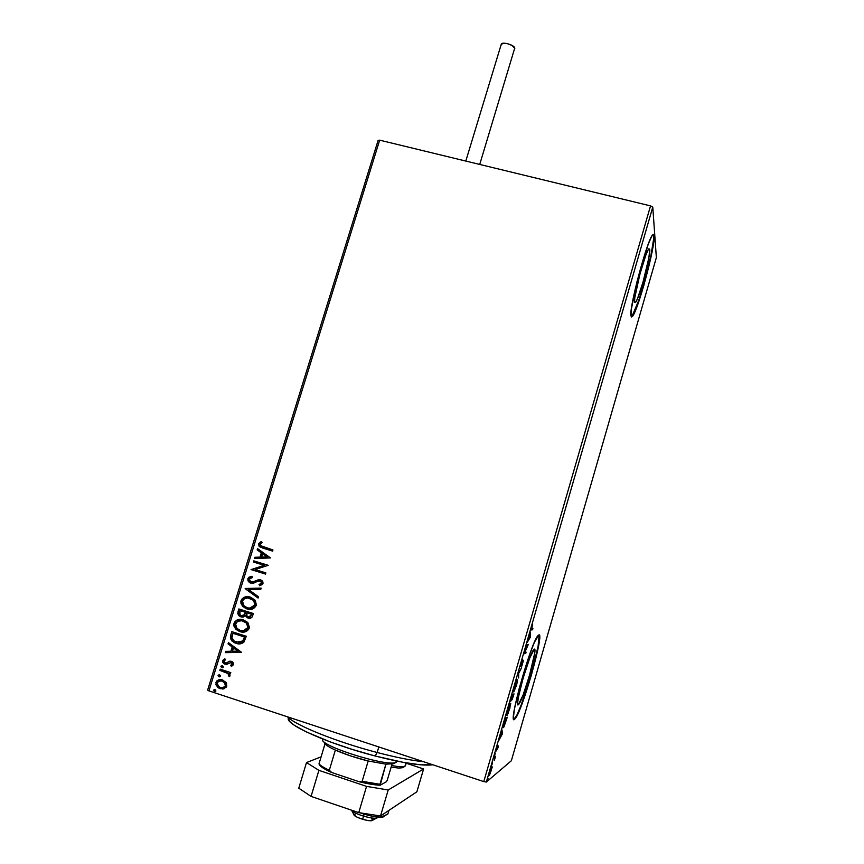 <?xml version="1.0" encoding="UTF-8"?>
<svg xmlns="http://www.w3.org/2000/svg" width="864" height="864" viewBox="0 0 864 864"><rect width="100%" height="100%" fill="white"/><g stroke="black" fill="none" stroke-linecap="round" stroke-linejoin="round"><path stroke-width="1.3" d="M649.771 249.502L648.562 249.199L649.771 249.502L648.853 257.85L642.946 282.377L637.416 298.868L635.483 302.53L634.554 302.173C633.139 297.292 645.073 252.482 648.745 248.951L649.771 249.502C650.743 255.841 639.22 298.717 635.548 302.454L634.554 302.173L634.781 297.756L639.878 274.309L645.808 255.258L648.119 249.923L648.94 248.735L649.771 249.502M518.27 704.786C513.821 708.631 528.887 654.761 533.682 649.696L534.773 649.534L534.654 653.389L529.416 675.691L522.914 695.466L518.27 704.786L517.601 703.35L518.281 697.799L523.098 678.186L529.816 657.871L534.341 649.134C538.229 647.104 523.66 698.825 518.81 704.279L518.27 704.786M539.125 635.429L538.078 646.402L530.982 675.076L521.186 704.927L516.964 714.906L513.821 719.431L514.49 719.453C507.503 726.019 530.615 643.291 537.872 635.731L538.92 634.867L534.341 642.416L529.61 654.588L519.437 687.474L514.426 709.052L513.432 717.422L513.713 719.269L514.49 719.453L517.374 715.036L521.586 705.046L531.382 675.205L538.477 646.52L539.665 637.816L538.92 634.867C544.59 632.459 522.644 710.23 515.246 718.697L514.069 719.323L514.836 718.567C521.888 710.564 543.002 636.93 538.866 634.878M632.038 316.31L638.939 299.894L645.494 277.927L650.992 255.182L653.648 238.842L653.292 234.392L653.702 235.883C655.009 246.078 637.664 310.478 632.081 316.256L630.99 316.03C628.679 309.215 646.974 240.332 652.558 235.019L654.113 235.98L653.724 234.522L652.903 234.641L651.672 236.38L648.162 244.436L636.908 281.966L631.292 309.442L631.519 317.012L635.386 310.738L643.734 285.8L651.391 255.28L654.113 235.98C655.409 246.175 638.053 310.586 632.491 316.364M650.527 205.891L483.775 781.596L208.937 690.887L379.674 140.162L650.527 205.891L652.774 207.079L656.359 257.569L511.348 760.752L486.335 782.06L652.774 207.079L656.359 257.569L511.348 760.752L486.335 782.06L483.775 781.596L486.335 782.06L652.774 207.079L650.527 205.891L379.674 140.162L208.937 690.887L483.775 781.596L650.527 205.891M226.066 682.344L221.702 679.72L216.972 680.778L215.795 684.59L218.192 687.787L223.074 688.975L226.422 687.031L226.584 683.186L222.664 679.968C219.672 678.953 217.415 679.806 215.881 682.517L217.804 687.506L219.974 688.651L224.1 688.738L226.832 686.124L226.066 682.344M220.212 669.168L219.845 670.356L227.632 673.315L228.712 674.611L228.388 675.778L229.716 676.372L230.029 675.173L228.874 673.304L230.429 673.812L230.796 672.624L220.212 669.168L219.845 670.356L227.891 673.51L229.338 676.717L229.975 675.929L228.874 673.304L230.429 673.812L230.796 672.624L220.212 669.168M233.518 664.481L233.118 662.472L231.001 661.219L229.176 661.327L226.314 663.044L224.651 662.72L223.97 661.003L225.58 659.75L224.813 658.757L222.631 660.712L222.772 662.44L224.392 663.995L226.67 664.34L230.861 662.472L232.222 664.006L230.612 665.291L231.304 666.274L232.61 665.636L233.518 664.481L232.718 662.04L231.433 661.338L229.684 661.187L226.314 663.044L224.521 662.612L223.97 661.003L225.58 659.75L224.813 658.757L222.631 660.712L223.549 663.455L226.67 664.34L231.12 662.537L232.189 664.135L230.612 665.291L231.304 666.274L233.518 664.481M230.742 635.202L230.429 638.323L231.941 640.969L234.716 642.848L238.864 643.885L243.756 642.287L246.316 636.282L231.833 631.649L230.742 635.202L232.092 631.735L230.742 635.202L232.114 641.131L235.969 643.324C238.885 644.458 241.542 644.036 243.95 642.082L246.316 636.282L231.833 631.649L230.742 635.202M238.864 608.947L237.773 613.624L238.896 615.719L240.916 616.896L243.313 617.026L245.354 615.665L247.147 617.717L250.171 618.246L252.04 617.09L253.336 613.526L238.864 608.947L237.924 611.993L238.82 615.643L240.916 616.896L245.354 615.665L247.99 618.073C250.279 618.775 251.834 617.976 252.666 615.686L253.336 613.526L238.864 608.947M245.214 588.46L258.109 598.072L258.498 596.797L248.67 589.658L260.788 589.388L261.176 588.114L245.149 588.665L258.109 598.072L258.498 596.797L248.67 589.658L260.788 589.388L261.176 588.114L245.214 588.46M253.4 562.021L264.146 565.337L251.057 569.592L265.507 574.074L265.874 572.908L255.085 569.56L268.218 565.315L253.768 560.855L253.4 562.021L254.027 560.93L253.4 562.021L264.146 565.337L251.057 569.592L265.507 574.074L265.874 572.908L255.085 569.56L268.218 565.315L253.768 560.855L253.4 562.021M263.336 547.009L260.291 545.422L260.291 543.888L262.105 542.408L261.176 541.48L258.574 544.039L259.729 546.858L272.592 551.124L272.948 549.958L260.399 545.573L260.118 544.266L262.105 542.408L261.176 541.48L258.638 543.823L259.038 546.188L272.592 551.124L272.948 549.958L263.336 547.009M270.497 557.928L257.548 548.629L257.159 549.904L261.295 552.874L259.988 557.129L254.88 557.258L254.48 558.522L270.497 557.928L257.548 548.629L257.159 549.904L261.295 552.874L259.988 557.129L254.88 557.258L254.48 558.522L270.497 557.928M251.878 582.109L249.772 581.105L249.329 579.096L252.472 577.465L252.04 576.288L247.828 578.718L248.022 580.9L250.074 582.887L253.541 583.189L258.066 581.072L260.161 580.954L261.587 582.703L260.809 583.945L259.027 584.518L259.643 585.706L262.462 584.464L263.002 582.077L261.576 580.284L259.276 579.56L253.033 581.947L250.873 581.893L249.275 579.334L249.858 578.318L252.472 577.465L252.04 576.288L248.994 577.174L247.828 578.718L252.05 576.342L250.43 576.655M250.376 597.143L246.348 596.732L243.724 597.521L241.628 599.357L240.862 601.344L240.98 603.472L242.914 606.614L248.162 609.228L253.562 608.537L256.36 605.005L255.366 600.631L250.376 597.143C246.283 595.814 243.173 596.981 241.034 600.653L242.665 606.355L246.823 608.893C250.97 610.276 254.124 609.098 256.262 605.351L254.858 599.972L250.376 597.143M243.367 619.834L239.328 619.402L236.704 620.19L234.608 622.026L233.842 624.024L233.95 626.152L235.883 629.316L241.132 631.951L246.542 631.271L248.648 629.402L249.415 627.383L247.936 622.782L243.367 619.834C239.274 618.473 236.153 619.639 234.014 623.322L235.904 629.338L239.803 631.606C243.95 633.01 247.104 631.832 249.253 628.085L247.558 622.361L243.367 619.834M241.391 652.212L228.442 642.632L228.042 643.907L232.189 646.985L230.85 651.283L225.731 651.359L225.331 652.644L241.337 652.406L228.442 642.632L228.042 643.907L232.189 646.985L230.85 651.283L225.731 651.359L225.331 652.644L241.391 652.212M222.394 665.766L220.849 666.587L222.221 667.818L223.193 667.354L223.117 666.263L220.882 666.36L221.789 667.732L223.29 667.138L222.394 665.766M219.586 674.827L218.052 675.529L219.197 676.858L220.396 676.415L220.309 675.335L218.074 675.421L218.981 676.804L220.493 676.21L219.586 674.827M215.006 689.623L213.451 690.444L214.823 691.686L215.806 691.222L215.73 690.131L213.494 690.217L214.391 691.6L215.903 691.016L215.006 689.623M378.108 140.411L207.641 690.088L208.937 690.887L207.641 690.088L378.108 140.411L379.674 140.162L378.108 140.411M216.464 685.541L220.277 688.608L218.106 687.463L215.881 682.517L219.78 679.633M492.232 767.005L491.756 766.584L490.525 769.403L489.283 775.332L492.21 767.264L491.627 766.811L492.232 767.005L491.875 766.411L489.877 771.455L489.553 775.127L492.232 767.005M493.938 757.469L493.582 758.7L494.662 758.182L494.262 760.568L495.526 756.27L493.582 758.7L494.608 758.074L494.586 759.596L495.526 756.27L493.938 757.469M497.999 747.803L498.193 745.837L496.433 749.758L497.394 746.064L496.076 751.032L497.999 747.803L498.172 745.859L496.498 749.79L497.394 746.064L496.152 751.01L497.999 747.803M504.176 722.099L503.096 726.948L503.258 727.607L503.917 726.97L507.276 717.228L505.246 718.405L504.176 722.099C503.032 726.289 502.772 728.114 503.42 727.564L507.276 717.228L505.246 718.405L504.176 722.099M512.093 694.775L510.602 701.428L511.877 698.663L511.769 699.916L512.276 699.322L514.026 693.868L512.093 694.775L510.646 701.406L511.877 698.663L511.985 699.829L514.026 693.868L512.093 694.775M518.26 673.456L518.616 678.002L518.681 673.391L521.575 667.786L518.26 673.456L518.616 678.002L518.681 673.391L521.575 667.786L518.26 673.456M526.23 645.926L527.548 645.667L523.951 653.81L525.744 653.378L526.09 652.169L524.761 652.493L528.347 644.382L526.576 644.717L526.23 645.926L527.548 645.667L523.951 653.81L525.744 653.378L526.09 652.169L524.761 652.493L528.347 644.382L526.576 644.717L526.23 645.926M531.77 628.722L532.688 624.132L531.112 629.651L532.559 629.824L532.904 628.625L531.77 628.722L532.688 624.132L531.403 629.932L532.559 629.824L532.904 628.625L531.77 628.722M530.539 636.8L530.258 632.005L527.278 642.287L530.485 636.995L530.258 632.005L527.278 642.287L530.539 636.8M521.111 663.444L520.754 666.544L523.12 661.543L521.834 666.058L523.465 660.29L521.132 665.28L522.547 659.783L521.111 663.444L520.787 666.5L523.066 661.478L521.834 666.058L523.4 660.28L521.089 665.334L522.547 659.783L521.111 663.444M517.266 679.774L514.501 686.275L513.616 691.891L516.542 685.336L517.536 680.584L516.974 680.033L514.501 686.275L513.767 691.891L516.542 685.336L517.266 679.774M510.484 703.22L506.995 712.53L506.812 715.403L508.086 713.524L510.775 703.674L510.214 703.48L507.676 709.884C506.606 713.945 506.38 715.781 506.974 715.37L509.792 708.653L510.484 703.22M502.546 733.579L501.941 729.832L498.928 740.264L502.546 733.579L501.908 733.374L502.546 733.579L501.941 729.832L498.928 740.264L502.546 733.579M495.223 753.462L494.608 755.514L495.223 753.462M492.491 762.89L491.875 764.953L492.491 762.89M488.041 778.28L487.415 780.354L488.041 778.28M631.325 316.894L632.081 316.256M531.932 628.711L531.684 629.554L532.559 629.824L531.112 629.608L531.932 628.711M530.096 636.952L528.865 638.68L529.837 635.31L530.096 636.952L529.027 638.723L529.999 635.353L530.096 636.952M527.299 644.576L526.9 645.473L527.299 644.576M525.064 652.417L524.869 653.098L525.744 653.378L524.146 653.27L525.064 652.417M526.673 645.397L527.548 645.667L526.673 645.397M516.337 685.465L514.123 690.682L514.555 686.102L516.499 680.854L516.337 685.465L513.994 690.682L516.056 682.355L517.115 681.145L516.337 685.465M512.924 694.386L512.762 694.937L512.924 694.386M511.736 698.62L512.6 694.894L513.486 695.164L512.212 698.728L513.486 695.164L511.985 695.185L513.486 695.164L512.147 698.728M512.665 695.552L511.002 700.196L511.78 695.844L512.665 695.552L511.931 695.326L512.665 695.552L510.937 700.186L511.942 695.898L512.665 695.552M509.576 708.815L507.33 714.161L507.73 709.679L509.717 704.311L509.576 708.815L507.2 714.182L509.252 705.877L510.376 704.84L509.576 708.815M505.181 718.654L505.84 718.276L505.181 718.654M505.105 719.507L506.714 718.556L505.84 718.276L506.714 718.556L503.777 726.343L504.943 719.453L506.714 718.556L503.658 726.386L505.105 719.507M502.016 734L500.666 736.117L501.649 732.704L502.016 734L500.828 736.171L501.811 732.758L502.016 734M494.294 757.21L495.169 757.49L494.294 757.21M494.057 757.382L494.942 757.674L494.057 757.382M494.262 760.568L494.446 759.553L494.262 760.568M494.554 758.052L493.841 757.825M491.411 770.051L489.758 774.047L491.335 767.394L491.346 770.256L489.564 773.885L491.022 768.593L491.821 767.513L491.411 770.062M259.988 546.89L272.603 551.092L262.829 548.132L259.308 546.232L258.638 543.823L261.295 541.598L258.908 543.866L259.61 546.566M254.772 558.511L254.88 557.258L260.248 557.161L261.565 552.917L257.159 549.904L257.785 548.802L257.429 549.947L261.565 552.917L260.248 557.161L255.15 557.291L254.772 558.511M267.235 556.978L262.624 553.824L267.235 556.978L261.619 557.086L267.235 556.978L261.619 557.086L262.624 553.824L267.235 556.978M265.529 574.02L251.057 569.592L264.416 565.369L253.681 562.054L264.416 565.369L251.327 569.624L265.529 574.02M255.56 580.824L252.655 582.044L255.56 580.824M259.297 584.539L261.781 583.081L259.027 584.518L259.87 585.652L259.027 584.518L259.643 585.706L263.002 583.535L262.462 581.062L260.453 579.766L258.066 579.679L259.632 579.582M248.216 578.426L248.292 580.921L251.014 583.168L248.864 581.774L248.098 578.74L248.594 581.753L250.744 583.146L260.161 580.954L261.781 583.081L261.479 581.656L259.913 580.856M250.063 576.785L248.368 578.135M260.744 581.094L261.835 582.368L261.079 583.967M260.388 584.258L259.664 584.453M259.546 579.582L255.82 580.846M255.128 581.213L254.102 581.688M258.152 597.92L245.149 588.665L258.152 597.92M242.978 598.19L241.142 601.355L241.79 604.778L244.62 607.759L249.912 609.401L246.823 608.893L242.935 606.355L241.315 600.664C242.633 597.866 244.836 596.538 247.903 596.678L247.396 596.678M246.618 596.743L244.004 597.532M250.819 598.504L252.785 599.573M253.184 599.897L255.204 603.806M252.839 607.446L249.674 608.126L255.031 604.94L253.325 607.165M254.761 604.94C253.001 607.889 250.484 608.818 247.19 607.716L243.767 605.632L242.525 601.074C244.253 598.158 246.758 597.24 250.02 598.32L253.584 600.545L255.031 604.94L253.498 606.809L250.916 608.008L248.249 607.986L245.182 606.809L243.184 604.897L242.341 602.219L243.011 600.048L244.696 598.601L247.892 597.931L253.325 600.264L254.761 602.662L254.761 604.94M255.031 604.94L253.854 600.556L250.301 598.331M249.631 618.311L247.99 618.073L245.635 615.665L246.661 617.198L248.983 618.246M242.536 617.134L239.101 615.643L237.924 611.993L239.123 609.034L238.216 614.25L239.782 616.216L242.536 617.134M245.452 612.889L244.426 615.06L242.352 615.87L244.706 614.704M245.138 613.818L244.836 614.498M240.268 610.6L245.635 612.295L244.426 614.704L241.272 615.719L239.954 614.909L239.987 610.589L245.635 612.295L240.268 610.6M249.556 617.047L251.759 614.239L251.111 615.449L248.324 616.885L246.974 616.064L246.845 612.76L251.759 614.239L250.322 616.874M246.845 612.76L251.759 614.239L246.845 612.76L251.489 614.228L250.56 616.496L249.188 617.047L247.234 616.302L246.434 615.049L246.845 612.76M235.958 620.838L234.133 624.013L234.77 627.448L238.81 631.109L243.389 632.113L239.803 631.606L236.196 629.327L234.295 623.311C235.505 620.665 237.557 619.337 240.44 619.337L240.386 619.337M239.609 619.391L236.984 620.19M245.83 630.158L243.054 630.839L247.752 627.664C245.992 630.612 243.464 631.541 240.17 630.439L236.93 628.528L235.505 623.754C237.233 620.827 239.738 619.909 243.011 621L242.233 620.73M243.81 621.184L245.776 622.253M246.175 622.577L248.195 626.508M248.022 627.653L246.629 623.009L243.011 621L246.359 623.009L248.022 627.653L246.305 629.878M239.144 643.874L235.969 643.324L232.405 641.12L231.023 635.191L230.71 638.312L231.779 640.451L234.403 642.546L238.313 643.788M239.598 642.578L243.054 641.002L244.739 636.973L242.762 641.023L236.336 642.146L233.345 640.483L231.962 637.826L232.956 633.301L244.739 636.973L233.248 633.29L244.739 636.973L242.255 641.758M240.872 642.395L239.998 642.557M241.337 652.385L225.331 652.644L226.022 651.359L225.623 652.622L241.337 652.385M231.142 651.262L232.47 646.963L228.042 643.907L228.668 642.805L228.334 643.896L232.47 646.963L231.142 651.262M238.151 651.154L233.798 647.946L238.151 651.154L232.492 651.262L233.518 647.957L238.151 651.154M230.904 665.258L231.552 666.187L230.612 665.291L232.481 664.103L232.027 662.85L230.515 662.44M226.562 664.362L223.841 663.422L222.631 660.712L224.856 658.8L223.258 659.988L222.869 661.856L224.186 663.682L226.519 664.362M226.184 663.077L229.684 661.187L226.811 662.947M231.649 662.602L232.319 663.196M232.492 663.563L231.131 665.183M221.821 665.723L221.162 666.781L222.512 667.775L220.882 666.36L221.951 665.68M230.472 673.693L228.874 673.304L230.472 673.693M228.679 675.734L229.522 676.566L228.388 675.778L229.025 675.27L228.182 673.477L227.264 672.851L219.845 670.356L220.471 669.254L220.147 670.324L223.7 671.479M226.39 672.44L227.275 672.851M227.599 673.056L229.025 675.27M219.013 674.773L218.43 676.058L219.769 676.836L218.074 675.421L219.121 674.752M223.355 688.932L222.318 688.986M219.046 679.806L218.29 680.076M217.642 680.443L216.173 682.474L216.184 684.882M221.864 680.918L221.13 680.821M222.588 681.102L224.381 682.052L225.828 685.649L222.955 687.69L225.526 685.692C224.294 687.658 222.566 688.252 220.331 687.463L218.592 686.545L217.177 682.949C218.365 680.962 220.072 680.368 222.286 681.145L224.078 682.096L225.526 685.692L225.925 684.526M222.934 681.232L225.828 684.083M215.222 691.632L213.494 690.217L214.499 689.548L213.775 690.638L215.222 691.632M261.619 557.086L262.624 553.824L266.976 556.945L261.619 557.086M245.171 612.889L244.145 615.06L242.579 615.859L240.667 615.46L239.328 613.721L239.987 610.589L245.354 612.295L245.171 612.889M240.17 630.439L236.498 628.042L235.364 624.316L237.676 621.27L241.952 620.741L246.316 622.966L247.59 624.91L247.828 627.383L244.966 630.439L240.17 630.439M244.458 636.984L242.762 641.023L239.728 642.568L234.295 641.218L231.962 637.826L232.956 633.301L244.458 636.984M232.492 651.262L233.518 647.957L237.87 651.175L232.492 651.262M220.331 687.463L217.868 685.843L217.091 683.327L218.657 681.253L221.573 680.962L224.78 682.787L225.623 685.303L224.003 687.355L220.331 687.463M363.55 816.124C356.756 813.974 352.652 811.955 351.238 810.076C352.652 811.955 356.756 813.974 363.55 816.124L364.133 814.158L363.55 816.124C371.704 818.402 376.434 818.856 377.741 817.474C376.488 818.856 371.758 818.424 363.55 816.124L362.642 819.277L363.55 816.124M351.907 810.864L353.786 814.45C353.905 815.778 356.854 817.387 362.642 819.277L357.437 817.344L353.83 814.882M371.509 818.629L372.794 820.195M372.492 820.519L368.064 820.552L362.642 819.277C368.528 820.919 371.909 821.21 372.794 820.174L376.369 818.197M353.776 814.46L355.763 813.877M479.725 164.441L514.76 47.974C514.166 44.788 501.671 41.396 501.25 44.302L465.804 161.071M501.271 44.928L502.61 43.351L507.136 43.578L512.179 45.5L514.793 48.492M416.891 791.78L380.516 815.972L358.744 812.635L311.062 796.403L298.771 788.184L306.515 762.556L321.095 756.842L306.515 762.556L298.771 788.184L311.062 796.403L318.902 770.353L306.515 762.556L318.902 770.353L366.552 786.38L318.902 770.353L311.062 796.403L358.744 812.635L366.552 786.38L358.744 812.635L380.516 815.972L388.206 789.988L366.552 786.38L388.206 789.988L423.587 768.971L388.206 789.988L380.516 815.972L416.891 791.78L423.587 768.971L416.891 791.78M406.188 763.204L423.587 768.971L406.188 763.204M391.619 765.482C398.704 766.897 403.132 767.2 404.914 766.368L405.961 762.836L404.914 766.368L402.484 767.696L398.952 768.118L391.154 767.081M402.484 767.696L405.41 765.85L406.285 762.89M383.929 816.631L379.307 817.204L383.54 816.372L387.871 814.007L388.951 810.356L387.871 814.007L381.391 817.031L379.307 817.204L375.656 815.951L379.307 817.204L373.205 816.404L360.85 813.1C368.01 815.476 374.166 816.847 379.307 817.204C382.417 817.355 384.102 816.966 384.372 816.037L384.512 815.951M367.394 813.964L360.85 813.1L367.394 813.964M288.652 717.854C283.154 723.589 328.018 743.872 375.127 756L377.168 752.501C336.852 742.036 295.272 725.263 287.528 716.828C295.272 725.263 336.852 742.036 377.168 752.501L378.81 746.96L377.168 752.501C395.852 757.361 411.329 760.45 423.619 761.746C411.329 760.45 395.852 757.361 377.168 752.501L375.127 756C403.358 763.193 422.604 766.12 432.864 764.791L420.487 764.802L403.574 762.404L375.127 756L352.048 749.347L330.037 741.841L306.061 731.808L294.257 725.22L289.872 721.602L288.414 718.762M397.084 761.152L393.692 763.625M322.79 739.066L322.726 739.292C317.952 745.481 389.156 767.75 396.241 762.242L397.116 761.162M324.983 743.926L318.989 763.862L324.983 743.926C326.624 745.621 330.08 747.673 335.362 750.071C344.887 754.272 355.828 757.912 368.194 760.99L350.708 755.957L335.362 750.071C330.08 747.673 326.624 745.621 324.983 743.926L324.119 742.176M393.595 763.69L385.906 764.165L393.595 763.69L396.241 762.242C388.94 767.837 316.332 744.876 322.823 739.076M368.194 760.99L385.906 764.165L368.194 760.99L362.146 781.304L358.938 781.65L331.711 772.502L329.303 770.267L335.362 750.071L329.303 770.267C324.032 767.794 320.598 765.666 318.989 763.862L319.367 764.824C320.749 766.886 324.864 769.446 331.711 772.502L323.471 768.28L318.989 763.862C320.598 765.666 324.032 767.794 329.303 770.267L331.711 772.502L358.938 781.65C367.718 783.842 374.803 785.03 380.192 785.225L385.906 764.165L379.933 784.296L362.146 781.304L379.933 784.296L380.192 785.225L358.938 781.65L362.146 781.304L368.194 760.99M392.018 764.143L387.266 780.203L386.273 781.812L380.192 785.225L386.273 781.812L387.266 780.203L392.018 764.143M517.622 703.901L518.81 704.279M634.565 302.206L635.548 302.454M514.048 691.632L513.486 691.448M507.233 715.122L506.671 714.938M503.701 727.294L503.096 727.099"/></g></svg>
